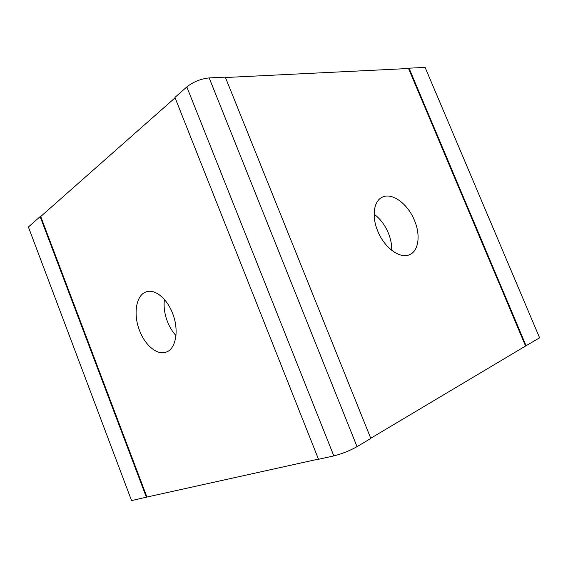 <?xml version="1.0" encoding="UTF-8"?>
<svg xmlns="http://www.w3.org/2000/svg" width="568" height="568" viewBox="0 0 568 568"><rect width="100%" height="100%" fill="white"/><g stroke="black" fill="none" stroke-linecap="round" stroke-linejoin="round"><path stroke-width="0.85" d="M172.565 313.323C179.289 329.98 175.974 348.937 166.325 352.061C157.414 355.703 145.11 345.479 139.565 330.562C133.018 314.203 136.022 295.012 146.203 291.874C154.673 288.608 166.886 298.236 172.565 313.323M164.408 299.478C163.541 306.592 164.542 313.948 167.404 321.531C169.562 327.04 172.416 331.705 175.966 335.539M377.748 231.091C384.373 247.84 400.106 259.207 409.507 254.698C418.701 251.084 420.753 235.074 414.455 220.412C407.902 203.976 392.204 192.225 382.406 197.131C373.815 200.731 371.451 216.238 377.748 231.091M374.135 214.193C380.212 218.737 384.948 225.006 388.342 233.008C390.763 238.958 391.892 244.73 391.721 250.325M146.416 497.32L40.143 216.621L28.4 227.001L131.556 500.6L146.942 497.043L40.718 216.514L175.086 97.824M146.942 497.043L318.442 459.1M225.46 77.511L408.555 68.508L525.57 346.019L370.741 438.262M526.138 345.855L409.038 68.181L425.105 67.4L539.6 337.825L525.57 346.019M186.822 86.918L174.93 97.433L318.513 459.285L333.835 455.905L186.822 86.918C193.354 81.828 200.795 78.824 209.159 77.915L225.304 77.127L370.812 438.446L357.038 446.654C349.639 450.779 341.9 453.86 333.835 455.905M409.038 68.181L408.555 68.508M40.143 216.621L40.718 216.514M209.159 77.915L357.038 446.654M381.327 197.707L382.406 197.131M147.318 291.554L146.203 291.874"/></g></svg>

